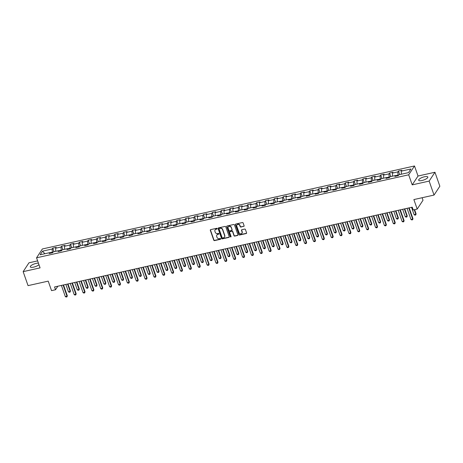 <?xml version="1.0" encoding="UTF-8"?>
<svg xmlns="http://www.w3.org/2000/svg" width="463" height="463" viewBox="0 0 463 463"><rect width="100%" height="100%" fill="white"/><g stroke="black" fill="none" stroke-linecap="round" stroke-linejoin="round"><path stroke-width="0.69" d="M217.13 228.606A0.428 0.376 -146.7 0 0 216.603 228.311L210.677 229.631A0.608 0.544 -146.7 0 0 210.312 230.302L213.773 240.187A0.608 0.544 -146.7 0 0 214.525 240.61L220.446 239.29A0.428 0.376 -146.7 0 0 220.706 238.815A0.428 0.376 -146.7 0 0 220.18 238.52L219.41 238.688A1.95 1.73 -146.7 0 1 217.014 237.334L216.725 236.506A1.95 1.73 -146.7 0 1 217.894 234.353L218.663 234.185A0.428 0.376 -146.7 0 0 218.918 233.711A0.428 0.376 -146.7 0 0 218.391 233.416L217.627 233.584A1.95 1.73 -146.7 0 1 215.226 232.229L214.936 231.402A1.95 1.73 -146.7 0 1 216.105 229.249L216.875 229.081A0.428 0.376 -146.7 0 0 217.13 228.606M424.467 176.773A4.844 1.453 -19.3 0 0 418.668 180.24A4.844 1.453 -19.3 0 0 422.019 180.501A4.844 1.453 -19.3 0 0 427.812 177.04A4.844 1.453 -19.3 0 0 424.467 176.773M38.435 263.175A4.844 1.453 -19.3 0 0 36.085 263.406A4.844 1.453 -19.3 0 0 30.292 266.867A4.844 1.453 -19.3 0 0 33.637 267.128A4.844 1.453 -19.3 0 0 38.961 264.674M243.735 226.43A0.608 0.544 -146.7 0 0 244.105 225.759L243.133 222.987A0.608 0.544 -146.7 0 0 242.381 222.558L235.8 224.028A0.608 0.544 -146.7 0 0 235.435 224.7L238.896 234.579A0.608 0.544 -146.7 0 0 239.649 235.007L246.229 233.537A0.608 0.544 -146.7 0 0 246.594 232.866L245.419 229.515A0.608 0.544 -146.7 0 0 244.672 229.092L241.854 229.717A0.608 0.544 -146.7 0 0 241.489 230.395L242.068 232.056A1.632 1.447 -146.7 0 1 239.087 232.721L236.807 226.216A1.632 1.447 -146.7 0 1 239.793 225.55L240.17 226.633A0.608 0.544 -146.7 0 0 240.922 227.055L243.897 226.193A0.608 0.544 -146.7 0 0 244.117 226.083M37.63 260.877L28.961 262.816L23.15 271.648L28.046 285.63L48.216 281.134L51.543 290.637L55.519 289.751L54.541 286.956L412.244 207.169L413.222 209.965L417.198 209.079L423.008 200.242L422.129 197.73M429.143 181.091L434.954 172.259L418.025 176.033L412.215 184.87L429.143 181.091L434.039 195.073L413.87 199.57L417.198 209.079M412.215 184.87L408.684 174.806L36.554 257.81L42.364 248.972L414.501 165.968L408.684 174.806M23.15 271.648L40.078 267.874L36.554 257.81M225.788 226.853A0.608 0.544 -146.7 0 0 225.041 226.43L218.461 227.894A0.608 0.544 -146.7 0 0 218.09 228.572L221.551 238.451A0.608 0.544 -146.7 0 0 222.304 238.873L228.884 237.403A0.608 0.544 -146.7 0 0 229.249 236.732L225.788 226.853M227.13 225.961L233.711 224.491A0.608 0.544 -146.7 0 1 234.463 224.92L237.918 234.799A0.608 0.544 -146.7 0 1 237.554 235.47L234.741 236.101A0.608 0.544 -146.7 0 1 233.989 235.673L232.588 231.668A0.608 0.544 -146.7 0 0 231.836 231.245L229.966 231.662A0.608 0.544 -146.7 0 0 229.602 232.333L231.06 236.506A0.428 0.376 -146.7 0 1 230.285 236.68L226.766 226.633A0.608 0.544 -146.7 0 1 227.13 225.961M434.954 172.259L439.85 186.236L434.039 195.073M398.417 171.032L397.844 171.9L392.392 173.121L392.965 172.248L389.557 173.006L388.984 173.88L383.526 175.095L384.099 174.227L380.69 174.985L380.117 175.859L374.665 177.074L375.238 176.2L371.83 176.964L371.257 177.833L365.799 179.048L366.378 178.18L362.969 178.938L362.39 179.812L356.938 181.027L357.511 180.153L354.102 180.917L353.529 181.785L348.078 183.007L348.651 182.133L345.242 182.891L344.669 183.765L339.211 184.98L339.784 184.112L336.375 184.87L335.802 185.744L330.35 186.959L330.923 186.085L327.515 186.849L326.942 187.718L321.484 188.933L322.063 188.065L318.654 188.823L318.075 189.697L312.623 190.912L313.196 190.038L309.788 190.802L309.215 191.67L303.763 192.892L304.336 192.018L300.927 192.776L300.354 193.65L294.896 194.865L295.469 193.991L292.06 194.755L291.487 195.623L286.036 196.844L286.609 195.971L283.2 196.729L282.627 197.603L277.169 198.818L277.748 197.95L274.339 198.708L273.76 199.582L268.308 200.797L268.881 199.923L265.473 200.687L264.9 201.555L259.448 202.771L260.021 201.903L256.612 202.661L256.039 203.535L250.581 204.75L251.154 203.876L247.746 204.64L247.173 205.508L241.721 206.73L242.294 205.856L238.885 206.614L238.312 207.488L232.854 208.703L233.433 207.835L230.024 208.593L229.445 209.467L223.994 210.682L224.567 209.808L221.158 210.572L220.585 211.441L215.133 212.656L215.706 211.788L212.297 212.546L211.724 213.42L206.266 214.635L206.839 213.761L203.431 214.525L202.858 215.393L197.406 216.609L197.979 215.741L194.57 216.499L193.997 217.373L188.539 218.588L189.118 217.714L185.709 218.478L185.131 219.346L179.679 220.567L180.252 219.694L176.843 220.452L176.27 221.326L170.818 222.541L171.391 221.673L167.982 222.431L167.409 223.305L161.952 224.52L162.525 223.646L159.116 224.41L158.543 225.278L153.091 226.494L153.664 225.626L150.255 226.384L149.682 227.258L144.224 228.473L144.803 227.599L141.394 228.363L140.816 229.231L135.364 230.452L135.937 229.579L132.528 230.337L131.955 231.211L126.503 232.426L127.076 231.558L123.667 232.316L123.094 233.19L117.637 234.405L118.21 233.531L114.801 234.29L114.228 235.163L108.776 236.379L109.349 235.511L105.94 236.269L105.367 237.143L99.91 238.358L100.488 237.484L97.08 238.248L96.501 239.116L91.049 240.332L91.622 239.464L88.213 240.222L87.64 241.096L82.188 242.311L82.761 241.437L79.352 242.201L78.779 243.069L73.322 244.29L73.895 243.416L70.486 244.175L69.913 245.049L64.461 246.264L65.034 245.396L61.625 246.154L61.052 247.028L55.595 248.243L56.173 247.369L52.765 248.133L52.186 249.001L42.532 251.154L40.142 254.789L49.801 252.63L49.228 253.504L52.637 252.746L53.21 251.872L58.662 250.657L58.089 251.525L61.498 250.767L62.071 249.893L67.529 248.677L66.956 249.551L70.364 248.787L70.937 247.919L76.389 246.704L75.816 247.572L79.225 246.814L79.798 245.94L85.256 244.724L84.677 245.598L88.086 244.834L88.664 243.966L94.116 242.745L93.543 243.619L96.952 242.861L97.525 241.987L102.977 240.772L102.404 241.645L105.813 240.882L106.386 240.013L111.843 238.792L111.27 239.666L114.679 238.908L115.252 238.034L120.704 236.819L120.131 237.687L123.54 236.929L124.113 236.055L129.571 234.839L128.992 235.713L132.401 234.949L132.979 234.081L138.431 232.866L137.858 233.734L141.267 232.976L141.84 232.102L147.292 230.887L146.719 231.76L150.128 230.996L150.701 230.128L156.158 228.907L155.585 229.781L158.994 229.023L159.567 228.149L165.019 226.934L164.446 227.802L167.855 227.044L168.428 226.17L173.885 224.954L173.307 225.828L176.716 225.064L177.294 224.196L182.746 222.981L182.173 223.849L185.582 223.091L186.155 222.217L191.607 221.001L191.034 221.875L194.443 221.111L195.016 220.243L200.473 219.028L199.9 219.896L203.309 219.138L203.882 218.264L209.334 217.049L208.761 217.923L212.17 217.159L212.743 216.29L218.2 215.069L217.622 215.943L221.03 215.185L221.609 214.311L227.061 213.096L226.488 213.964L229.897 213.206L230.47 212.332L235.922 211.116L235.349 211.99L238.758 211.226L239.33 210.358L244.788 209.143L244.215 210.011L247.624 209.253L248.197 208.379L253.649 207.164L253.076 208.037L256.485 207.274L257.058 206.405L262.515 205.184L261.936 206.058L265.345 205.3L265.924 204.426L271.376 203.211L270.803 204.079L274.212 203.321L274.785 202.447L280.237 201.231L279.664 202.105L283.072 201.347L283.645 200.473L289.103 199.258L288.53 200.126L291.939 199.368L292.512 198.494L297.964 197.279L297.391 198.152L300.8 197.388L301.372 196.52L306.83 195.305L306.251 196.173L309.66 195.415L310.239 194.541L315.691 193.326L315.118 194.2L318.527 193.436L319.1 192.567L324.551 191.346L323.978 192.22L327.387 191.462L327.96 190.588L333.418 189.373L332.845 190.241L336.254 189.483L336.827 188.609L342.279 187.393L341.706 188.267L345.114 187.503L345.687 186.635L351.145 185.42L350.566 186.288L353.975 185.53L354.554 184.656L360.006 183.441L359.433 184.315L362.842 183.551L363.414 182.682L368.866 181.461L368.293 182.335L371.702 181.577L372.275 180.703L377.733 179.488L377.16 180.356L380.569 179.598L381.142 178.73L386.593 177.508L386.02 178.382L389.429 177.624L390.002 176.75L395.46 175.535L394.881 176.403L398.29 175.645L398.869 174.771L408.522 172.618L410.912 168.989L401.253 171.142L401.826 170.268L398.417 171.032L399.667 174.597M395.57 175.639L398.001 175.095L398.197 175.668M398.001 175.095L397.844 171.9M392.537 176.183L392.392 173.121M395.46 175.535L396.114 176.131M386.709 177.613L389.134 177.074L389.337 177.642M389.134 177.074L388.984 173.88M383.677 178.162L383.526 175.095M386.593 177.508L387.253 178.105M377.843 179.592L380.273 179.048L380.476 179.621M380.273 179.048L380.117 175.859M374.816 180.136L374.665 177.074M377.733 179.488L378.387 180.084M368.982 181.565L371.413 181.027L371.61 181.594M371.413 181.027L371.257 177.833M365.949 182.115L365.799 179.048M368.866 181.461L369.526 182.063M360.121 183.545L362.546 183.001L362.749 183.574M362.546 183.001L362.39 179.812M357.089 184.089L356.938 181.027M360.006 183.441L360.665 184.037M351.255 185.524L353.686 184.98L353.882 185.547M353.686 184.98L353.529 181.785M348.222 186.068L348.078 183.007M351.145 185.42L351.799 186.016M342.394 187.498L344.819 186.959L345.022 187.527M344.819 186.959L344.669 183.765M339.362 188.047L339.211 184.98M342.279 187.393L342.938 187.99M333.528 189.477L335.959 188.933L336.161 189.506M335.959 188.933L335.802 185.744M330.501 190.021L330.35 186.959M333.418 189.373L334.072 189.969M324.667 191.451L327.098 190.912L327.295 191.479M327.098 190.912L326.942 187.718M321.635 192L321.484 188.933M324.551 191.346L325.211 191.948M315.807 193.43L318.231 192.886L318.434 193.459M318.231 192.886L318.075 189.697M312.774 193.974L312.623 190.912M315.691 193.326L316.351 193.922M306.94 195.403L309.371 194.865L309.568 195.432M309.371 194.865L309.215 191.67M303.907 195.953L303.763 192.892M306.83 195.305L307.484 195.901M298.079 197.383L300.504 196.839L300.707 197.412M300.504 196.839L300.354 193.65M295.047 197.933L294.896 194.865M297.964 197.279L298.623 197.875M289.213 199.362L291.644 198.818L291.846 199.391M291.644 198.818L291.487 195.623M286.186 199.906L286.036 196.844M289.103 199.258L289.757 199.854M280.352 201.336L282.783 200.797L282.98 201.364M282.783 200.797L282.627 197.603M277.32 201.885L277.169 198.818M280.237 201.231L280.896 201.827M271.492 203.315L273.917 202.771L274.119 203.344M273.917 202.771L273.76 199.582M268.459 203.859L268.308 200.797M271.376 203.211L272.036 203.807M262.625 205.288L265.056 204.75L265.253 205.317M265.056 204.75L264.9 201.555M259.593 205.838L259.448 202.771M262.515 205.184L263.169 205.786M253.765 207.268L256.189 206.724L256.392 207.297M256.189 206.724L256.039 203.535M250.732 207.812L250.581 204.75M253.649 207.164L254.309 207.76M244.898 209.247L247.329 208.703L247.531 209.27M247.329 208.703L247.173 205.508M241.871 209.791L241.721 206.73M244.788 209.143L245.442 209.739M236.037 211.221L238.468 210.682L238.665 211.25M238.468 210.682L238.312 207.488M233.005 211.77L232.854 208.703M235.922 211.116L236.581 211.713M227.177 213.2L229.602 212.656L229.804 213.229M229.602 212.656L229.445 209.467M224.144 213.744L223.994 210.682M227.061 213.096L227.721 213.692M218.31 215.173L220.741 214.635L220.938 215.202M220.741 214.635L220.585 211.441M215.278 215.723L215.133 212.656M218.2 215.069L218.854 215.671M209.45 217.153L211.875 216.609L212.077 217.182M211.875 216.609L211.724 213.42M206.417 217.697L206.266 214.635M209.334 217.049L209.994 217.645M200.583 219.126L203.014 218.588L203.216 219.155M203.014 218.588L202.858 215.393M197.556 219.676L197.406 216.609M200.473 219.028L201.127 219.624M191.723 221.106L194.153 220.562L194.35 221.135M194.153 220.562L193.997 217.373M188.69 221.655L188.539 218.588M191.607 221.001L192.267 221.598M182.862 223.085L185.287 222.541L185.489 223.114M185.287 222.541L185.131 219.346M179.829 223.629L179.679 220.567M182.746 222.981L183.406 223.577M173.995 225.059L176.426 224.52L176.623 225.087M176.426 224.52L176.27 221.326M170.963 225.608L170.818 222.541M173.885 224.954L174.539 225.55M165.135 227.038L167.56 226.494L167.762 227.067M167.56 226.494L167.409 223.305M162.102 227.582L161.952 224.52M165.019 226.934L165.679 227.53M156.268 229.011L158.699 228.473L158.902 229.04M158.699 228.473L158.543 225.278M153.241 229.561L153.091 226.494M156.158 228.907L156.812 229.509M147.408 230.991L149.838 230.447L150.035 231.02M149.838 230.447L149.682 227.258M144.375 231.535L144.224 228.473M147.292 230.887L147.952 231.483M138.547 232.964L140.972 232.426L141.174 232.993M140.972 232.426L140.816 229.231M135.514 233.514L135.364 230.452M138.431 232.866L139.091 233.462M129.681 234.944L132.111 234.4L132.308 234.972M132.111 234.4L131.955 231.211M126.648 235.493L126.503 232.426M129.571 234.839L130.225 235.435M120.82 236.923L123.245 236.379L123.447 236.952M123.245 236.379L123.094 233.19M117.787 237.467L117.637 234.405M120.704 236.819L121.364 237.415M111.953 238.896L114.384 238.358L114.587 238.925M114.384 238.358L114.228 235.163M108.927 239.446L108.776 236.379M111.843 238.792L112.497 239.388M103.093 240.876L105.523 240.332L105.72 240.905M105.523 240.332L105.367 237.143M100.06 241.42L99.91 238.358M102.977 240.772L103.637 241.368M94.232 242.849L96.657 242.311L96.86 242.878M96.657 242.311L96.501 239.116M91.199 243.399L91.049 240.332M94.116 242.745L94.776 243.347M85.366 244.829L87.796 244.285L87.993 244.858M87.796 244.285L87.64 241.096M82.333 245.378L82.188 242.311M85.256 244.724L85.91 245.321M76.505 246.808L78.93 246.264L79.132 246.831M78.93 246.264L78.779 243.069M73.472 247.352L73.322 244.29M76.389 246.704L77.049 247.3M67.639 248.781L70.069 248.243L70.272 248.81M70.069 248.243L69.913 245.049M64.612 249.331L64.461 246.264M67.529 248.677L68.183 249.273M58.778 250.761L61.209 250.217L61.405 250.79M61.209 250.217L61.052 247.028M55.745 251.305L55.595 248.243M58.662 250.657L59.322 251.253M49.917 252.734L52.342 252.196L52.545 252.763M52.342 252.196L52.186 249.001M44.859 253.736L42.532 251.154M49.801 252.63L50.461 253.232M418.025 176.033L414.501 165.968M55.519 289.751L57.846 286.221M401.404 174.21L401.253 171.142M54.009 251.693L52.765 248.133M62.87 249.719L61.625 246.154M71.736 247.74L70.486 244.175M80.597 245.76L79.352 242.201M89.463 243.787L88.213 240.222M98.324 241.808L97.08 238.248M107.184 239.834L105.94 236.269M116.051 237.855L114.801 234.29M124.912 235.881L123.667 232.316M133.778 233.902L132.528 230.337M142.639 231.922L141.394 228.363M151.499 229.949L150.255 226.384M160.366 227.97L159.116 224.41M169.226 225.996L167.982 222.431M178.093 224.017L176.843 220.452M186.954 222.037L185.709 218.478M195.814 220.064L194.57 216.499M204.681 218.085L203.431 214.525M213.541 216.111L212.297 212.546M222.408 214.132L221.158 210.572M231.269 212.158L230.024 208.593M240.129 210.179L238.885 206.614M248.996 208.2L247.746 204.64M257.856 206.226L256.612 202.661M266.723 204.247L265.473 200.687M275.583 202.273L274.339 198.708M284.444 200.294L283.2 196.729M293.31 198.314L292.06 194.755M302.171 196.341L300.927 192.776M311.038 194.362L309.788 190.802M319.898 192.388L318.654 188.823M328.759 190.409L327.515 186.849M337.625 188.435L336.375 184.87M346.486 186.456L345.242 182.891M355.352 184.477L354.102 180.917M364.213 182.503L362.969 178.938M373.074 180.524L371.83 176.964M381.94 178.55L380.69 174.985M390.801 176.571L389.557 173.006M217.147 228.791A0.428 0.376 -146.7 0 1 217.031 228.838L216.262 229.011A1.95 1.73 -146.7 0 0 215.173 229.816M216.962 234.92A1.95 1.73 -146.7 0 1 218.05 234.116L218.82 233.942A0.428 0.376 -146.7 0 0 218.935 233.896M210.457 229.735A0.608 0.544 -146.7 0 0 210.468 230.065L213.929 239.944A0.608 0.544 -146.7 0 0 214.682 240.372L220.608 239.047A0.428 0.376 -146.7 0 0 220.724 239.001M218.235 228.004A0.608 0.544 -146.7 0 0 218.252 228.328L221.708 238.208A0.608 0.544 -146.7 0 0 222.46 238.636L229.04 237.166A0.608 0.544 -146.7 0 0 229.26 237.062M219.34 228.525A0.428 0.376 -146.7 0 0 219.086 229L222.124 237.669A0.428 0.376 -146.7 0 0 222.645 237.97L223.455 237.791A1.95 1.73 -146.7 0 0 224.624 235.632L222.547 229.706A1.95 1.73 -146.7 0 0 220.151 228.346L219.497 228.288A0.428 0.376 -146.7 0 0 219.225 228.577M224.543 236.981A1.95 1.73 -146.7 0 0 224.781 235.395L224.624 235.632M219.497 228.288L220.307 228.109A1.95 1.73 -146.7 0 1 222.709 229.469L224.781 235.395M229.746 231.766A0.608 0.544 -146.7 0 1 230.123 231.425L231.992 231.008A0.608 0.544 -146.7 0 1 232.744 231.431L234.145 235.435A0.608 0.544 -146.7 0 0 234.897 235.864L237.71 235.233A0.608 0.544 -146.7 0 0 237.93 235.129M226.911 226.066A0.608 0.544 -146.7 0 0 226.922 226.395L230.441 236.443A0.428 0.376 -146.7 0 0 231.083 236.691M231.13 227.512A1.632 1.447 -146.7 0 0 228.143 228.178L228.948 230.47A0.608 0.544 -146.7 0 0 229.7 230.892L231.569 230.476A0.608 0.544 -146.7 0 0 231.934 229.804L231.286 227.269A1.632 1.447 -146.7 0 0 228.363 226.829M231.946 230.128A0.608 0.544 -146.7 0 0 232.09 229.561L231.934 229.804M231.286 227.269L232.09 229.561M237.021 224.873A1.632 1.447 -146.7 0 1 239.95 225.307L240.326 226.395A0.608 0.544 -146.7 0 0 241.078 226.818L243.897 226.193M242.01 233.161A1.632 1.447 -146.7 0 0 242.224 231.813L242.068 232.056M241.634 229.827A0.608 0.544 -146.7 0 0 241.645 230.152L242.224 231.813M235.58 224.133A0.608 0.544 -146.7 0 0 235.592 224.462L239.053 234.342A0.608 0.544 -146.7 0 0 239.805 234.764L246.385 233.3A0.608 0.544 -146.7 0 0 246.605 233.19M65.873 284.427L68.455 291.806L70.162 291.424L67.581 284.045M70.445 290.995L70.11 292.066L70.445 290.995L67.98 283.958M70.11 292.066L69.253 292.257L68.455 291.806M63.113 285.046L67.019 296.198L67.303 295.77L66.967 296.841L66.116 297.032L65.318 296.58L61.411 285.422M63.512 284.953L67.303 295.77M65.318 296.58L67.019 296.198L66.967 296.841M74.74 282.453L77.321 289.826L79.023 289.444L76.441 282.071M79.306 289.016L78.97 290.087L79.306 289.016L76.841 281.979M78.97 290.087L78.12 290.278L77.321 289.826M83.6 280.474L86.182 287.847L87.889 287.471L85.302 280.092M88.173 287.043L87.831 288.113L88.173 287.043L85.707 280.005M87.831 288.113L86.98 288.304L86.182 287.847M71.973 283.067L75.886 294.225L76.163 293.791L75.828 294.867L74.977 295.058L74.178 294.601L70.272 283.449M72.378 282.974L76.163 293.791M74.178 294.601L75.886 294.225L75.828 294.867M80.84 281.087L84.746 292.246L85.03 291.817L84.694 292.888L83.838 293.079L83.039 292.628L79.132 281.469M81.239 281L85.03 291.817M83.039 292.628L84.746 292.246L84.694 292.888M92.461 278.494L95.048 285.874L96.75 285.492L94.168 278.118M97.033 285.063L96.698 286.134L97.033 285.063L94.568 278.026M96.698 286.134L95.847 286.325L95.048 285.874M101.328 276.521L103.909 283.894L105.616 283.518L103.029 276.139M105.894 283.084L105.558 284.16L105.894 283.084L103.434 276.052M105.558 284.16L104.707 284.351L103.909 283.894M110.188 274.542L112.769 281.921L114.477 281.539L111.896 274.165M114.76 281.11L114.425 282.181L114.76 281.11L112.295 274.073M114.425 282.181L113.568 282.372L112.769 281.921M89.7 279.114L93.607 290.266L93.891 289.838L93.555 290.914L92.704 291.1L91.906 290.648L87.999 279.49M90.106 279.021L93.891 289.838M91.906 290.648L93.607 290.266L93.555 290.914M98.567 277.134L102.473 288.293L102.757 287.864L102.416 288.935L101.565 289.126L100.766 288.675L96.86 277.516M98.966 277.048L102.757 287.864M100.766 288.675L102.473 288.293L102.416 288.935M107.428 275.161L111.334 286.313L111.618 285.885L111.282 286.956L110.431 287.147L109.633 286.695L105.726 275.537M107.827 275.068L111.618 285.885M109.633 286.695L111.334 286.313L111.282 286.956M119.055 272.568L121.636 279.941L123.337 279.559L120.756 272.186M123.621 279.131L123.285 280.208L123.621 279.131L121.156 272.094M123.285 280.208L122.435 280.393L121.636 279.941M116.288 273.182L120.201 284.34L120.478 283.906L120.143 284.982L119.292 285.173L118.493 284.716L114.587 273.564M116.693 273.095L120.478 283.906M118.493 284.716L120.201 284.34L120.143 284.982M127.915 270.589L130.497 277.968L132.204 277.586L129.617 270.207M132.487 277.158L132.146 278.228L132.487 277.158L130.022 270.12M132.146 278.228L131.295 278.419L130.497 277.968M125.155 271.202L129.061 282.361L129.345 281.932L129.009 283.003L128.153 283.194L127.354 282.743L123.447 271.584M125.554 271.115L129.345 281.932M127.354 282.743L129.061 282.361L129.009 283.003M136.776 268.609L139.363 275.989L141.065 275.607L138.483 268.233M141.348 275.178L141.012 276.249L141.348 275.178L138.883 268.141M141.012 276.249L140.162 276.44L139.363 275.989M134.015 269.229L137.922 280.387L138.206 279.953L137.87 281.029L137.019 281.22L136.22 280.763L132.314 269.611M134.42 269.136L138.206 279.953M136.22 280.763L137.922 280.387L137.87 281.029M145.642 266.636L148.224 274.009L149.931 273.633L147.344 266.254M150.209 273.199L149.873 274.275L150.209 273.199L147.749 266.167M149.873 274.275L149.022 274.466L148.224 274.009M142.882 267.249L146.788 278.408L147.072 277.979L146.73 279.05L145.88 279.241L145.081 278.79L141.174 267.631M143.281 267.163L147.072 277.979M145.081 278.79L146.788 278.408L146.73 279.05M154.503 264.657L157.084 272.036L158.792 271.654L156.21 264.28M159.075 271.225L158.74 272.296L159.075 271.225L156.61 264.188M158.74 272.296L157.883 272.487L157.084 272.036M151.742 265.276L155.649 276.428L155.933 276L155.597 277.077L154.746 277.262L153.947 276.81L150.041 265.652M152.142 265.183L155.933 276M153.947 276.81L155.649 276.428L155.597 277.077M163.37 262.683L165.951 270.056L167.652 269.68L165.071 262.301M167.936 269.246L167.6 270.323L167.936 269.246L165.47 262.214M167.6 270.323L166.749 270.508L165.951 270.056M160.603 263.297L164.515 274.455L164.793 274.027L164.458 275.097L163.607 275.288L162.808 274.837L158.902 263.678M161.008 263.21L164.793 274.027M162.808 274.837L164.515 274.455L164.458 275.097M172.23 260.704L174.811 268.083L176.519 267.701L173.932 260.322M176.802 267.273L176.461 268.343L176.802 267.273L174.337 260.235M176.461 268.343L175.61 268.534L174.811 268.083M169.47 261.323L173.376 272.476L173.66 272.047L173.324 273.118L172.468 273.309L171.669 272.857L167.762 261.699M169.869 261.23L173.66 272.047M171.669 272.857L173.376 272.476L173.324 273.118M181.091 258.73L183.678 266.103L185.379 265.721L182.798 258.348M185.663 265.293L185.327 266.364L185.663 265.293L183.198 258.256M185.327 266.364L184.477 266.555L183.678 266.103M178.33 259.344L182.237 270.502L182.52 270.068L182.185 271.144L181.334 271.335L180.535 270.878L176.629 259.726M178.735 259.251L182.52 270.068M180.535 270.878L182.237 270.502L182.185 271.144M189.957 256.751L192.539 264.124L194.246 263.748L191.659 256.369M194.524 263.32L194.188 264.39L194.524 263.32L192.064 256.282M194.188 264.39L193.337 264.581L192.539 264.124M187.197 257.364L191.103 268.523L191.387 268.094L191.045 269.165L190.195 269.356L189.396 268.905L185.489 257.746M187.596 257.278L191.387 268.094M189.396 268.905L191.103 268.523L191.045 269.165M198.818 254.772L201.399 262.151L203.107 261.769L200.525 254.395M203.39 261.34L203.054 262.411L203.39 261.34L200.925 254.303M203.054 262.411L202.198 262.602L201.399 262.151M196.057 255.391L199.964 266.549L200.248 266.115L199.912 267.192L199.061 267.377L198.262 266.925L194.356 255.767M196.457 255.298L200.248 266.115M198.262 266.925L199.964 266.549L199.912 267.192M207.679 252.798L210.266 260.171L211.967 259.795L209.386 252.416M212.251 259.361L211.915 260.438L212.251 259.361L209.785 252.329M211.915 260.438L211.064 260.628L210.266 260.171M204.918 253.411L208.83 264.57L209.108 264.142L208.772 265.212L207.922 265.403L207.123 264.952L203.216 253.793M205.323 253.325L209.108 264.142M207.123 264.952L208.83 264.57L208.772 265.212M216.545 250.819L219.126 258.198L220.834 257.816L218.247 250.442M221.117 257.387L220.776 258.458L221.117 257.387L218.652 250.35M220.776 258.458L219.925 258.649L219.126 258.198M213.784 251.438L217.691 262.59L217.975 262.162L217.639 263.233L216.782 263.424L215.984 262.972L212.077 251.814M214.184 251.345L217.975 262.162M215.984 262.972L217.691 262.59L217.639 263.233M225.406 248.845L227.993 256.218L229.694 255.836L227.113 248.463M229.978 255.408L229.642 256.485L229.978 255.408L227.512 248.371M229.642 256.485L228.791 256.67L227.993 256.218M222.645 249.459L226.552 260.617L226.835 260.183L226.5 261.259L225.649 261.45L224.85 260.993L220.944 249.841M223.05 249.372L226.835 260.183M224.85 260.993L226.552 260.617L226.5 261.259M234.272 246.866L236.853 254.245L238.561 253.863L235.974 246.484M238.839 253.435L238.503 254.505L238.839 253.435L236.379 246.397M238.503 254.505L237.652 254.696L236.853 254.245M231.512 247.479L235.418 258.638L235.702 258.209L235.36 259.28L234.509 259.471L233.711 259.02L229.804 247.861M231.911 247.392L235.702 258.209M233.711 259.02L235.418 258.638L235.36 259.28M243.133 244.886L245.714 252.266L247.421 251.884L244.84 244.51M247.705 251.455L247.369 252.526L247.705 251.455L245.24 244.418M247.369 252.526L246.513 252.717L245.714 252.266M240.372 245.506L244.279 256.664L244.562 256.23L244.227 257.306L243.376 257.497L242.577 257.04L238.671 245.888M240.772 245.413L244.562 256.23M242.577 257.04L244.279 256.664L244.227 257.306M251.994 242.913L254.581 250.286L256.282 249.91L253.701 242.531M256.566 249.476L256.23 250.552L256.566 249.476L254.1 242.444M256.23 250.552L255.379 250.743L254.581 250.286M249.233 243.526L253.145 254.685L253.423 254.256L253.087 255.327L252.237 255.518L251.438 255.067L247.531 243.908M249.638 243.44L253.423 254.256M251.438 255.067L253.145 254.685L253.087 255.327M260.86 240.934L263.441 248.313L265.149 247.931L262.562 240.557M265.432 247.502L265.091 248.573L265.432 247.502L262.967 240.465M265.091 248.573L264.24 248.764L263.441 248.313M258.099 241.553L262.006 252.705L262.289 252.277L261.954 253.354L261.097 253.539L260.299 253.087L256.392 241.929M258.499 241.46L262.289 252.277M260.299 253.087L262.006 252.705L261.954 253.354M269.721 238.96L272.308 246.333L274.009 245.957L271.428 238.578M274.293 245.523L273.957 246.6L274.293 245.523L271.827 238.491M273.957 246.6L273.106 246.785L272.308 246.333M266.96 239.574L270.867 250.732L271.15 250.304L270.814 251.374L269.964 251.565L269.165 251.114L265.258 239.956M267.365 239.487L271.15 250.304M269.165 251.114L270.867 250.732L270.814 251.374M278.587 236.981L281.168 244.36L282.876 243.978L280.289 236.599M283.153 243.55L282.818 244.62L283.153 243.55L280.694 236.512M282.818 244.62L281.967 244.811L281.168 244.36M275.826 237.6L279.733 248.753L280.017 248.324L279.675 249.395L278.824 249.586L278.026 249.135L274.119 237.976M276.226 237.507L280.017 248.324M278.026 249.135L279.733 248.753L279.675 249.395M287.448 235.007L290.029 242.381L291.736 241.999L289.155 234.625M292.02 241.57L291.684 242.641L292.02 241.57L289.554 234.533M291.684 242.641L290.828 242.832L290.029 242.381M284.687 235.621L288.594 246.779L288.877 246.345L288.542 247.421L287.691 247.612L286.892 247.155L282.986 236.003M285.086 235.528L288.877 246.345M286.892 247.155L288.594 246.779L288.542 247.421M296.308 233.028L298.895 240.407L300.597 240.025L298.016 232.646M300.881 239.597L300.545 240.667L300.881 239.597L298.415 232.559M300.545 240.667L299.694 240.858L298.895 240.407M293.548 233.641L297.46 244.8L297.738 244.371L297.402 245.442L296.551 245.633L295.753 245.182L291.846 234.023M293.953 233.555L297.738 244.371M295.753 245.182L297.46 244.8L297.402 245.442M305.175 231.049L307.756 238.428L309.463 238.046L306.876 230.672M309.747 237.617L309.406 238.688L309.747 237.617L307.282 230.58M309.406 238.688L308.555 238.879L307.756 238.428M302.414 231.668L306.321 242.826L306.604 242.392L306.269 243.469L305.412 243.654L304.613 243.202L300.707 232.044M302.814 231.575L306.604 242.392M304.613 243.202L306.321 242.826L306.269 243.469M314.036 229.075L316.623 236.448L318.324 236.072L315.743 228.693M318.608 235.638L318.272 236.715L318.608 235.638L316.142 228.606M318.272 236.715L317.421 236.906L316.623 236.448M311.275 229.689L315.181 240.847L315.465 240.419L315.129 241.489L314.279 241.68L313.48 241.229L309.573 230.07M311.68 229.602L315.465 240.419M313.48 241.229L315.181 240.847L315.129 241.489M322.902 227.096L325.483 234.475L327.191 234.093L324.604 226.72M327.468 233.665L327.133 234.735L327.468 233.665L325.009 226.627M327.133 234.735L326.282 234.926L325.483 234.475M320.141 227.715L324.048 238.867L324.332 238.439L323.99 239.51L323.139 239.701L322.341 239.249L318.434 228.091M320.541 227.622L324.332 238.439M322.341 239.249L324.048 238.867L323.99 239.51M331.763 225.122L334.344 232.495L336.051 232.113L333.47 224.74M336.335 231.685L335.999 232.762L336.335 231.685L333.869 224.648M335.999 232.762L335.143 232.947L334.344 232.495M329.002 225.736L332.909 236.894L333.192 236.466L332.856 237.536L332.006 237.727L331.207 237.27L327.3 226.118M329.401 225.649L333.192 236.466M331.207 237.27L332.909 236.894L332.856 237.536M340.623 223.143L343.21 230.522L344.912 230.14L342.331 222.761M345.195 229.712L344.86 230.782L345.195 229.712L342.73 222.674M344.86 230.782L344.009 230.973L343.21 230.522M337.863 223.756L341.775 234.915L342.053 234.486L341.717 235.557L340.866 235.748L340.068 235.297L336.161 224.138M338.268 223.67L342.053 234.486M340.068 235.297L341.775 234.915L341.717 235.557M349.49 221.164L352.071 228.543L353.778 228.161L351.191 220.787M354.062 227.732L353.72 228.803L354.062 227.732L351.596 220.695M353.72 228.803L352.87 228.994L352.071 228.543M346.729 221.783L350.636 232.941L350.919 232.507L350.584 233.584L349.727 233.774L348.928 233.317L345.022 222.165M347.128 221.69L350.919 232.507M348.928 233.317L350.636 232.941L350.584 233.584M358.35 219.19L360.937 226.563L362.639 226.187L360.058 218.808M362.923 225.753L362.587 226.829L362.923 225.753L360.457 218.721M362.587 226.829L361.736 227.02L360.937 226.563M355.59 219.803L359.496 230.962L359.78 230.533L359.444 231.604L358.594 231.795L357.795 231.344L353.888 220.185M355.995 219.717L359.78 230.533M357.795 231.344L359.496 230.962L359.444 231.604M367.217 217.211L369.798 224.59L371.505 224.208L368.918 216.834M371.783 223.779L371.448 224.85L371.783 223.779L369.324 216.742M371.448 224.85L370.597 225.041L369.798 224.59M364.456 217.83L368.363 228.982L368.646 228.554L368.305 229.631L367.454 229.816L366.655 229.364L362.749 218.206M364.856 217.737L368.646 228.554M366.655 229.364L368.363 228.982L368.305 229.631M376.078 215.237L378.659 222.61L380.366 222.234L377.785 214.855M380.65 221.8L380.314 222.877L380.65 221.8L378.184 214.768M380.314 222.877L379.457 223.068L378.659 222.61M373.317 215.851L377.223 227.009L377.507 226.581L377.171 227.651L376.321 227.842L375.522 227.391L371.615 216.233M373.716 215.764L377.507 226.581M375.522 227.391L377.223 227.009L377.171 227.651M384.938 213.258L387.525 220.637L389.227 220.255L386.646 212.876M389.51 219.827L389.175 220.897L389.51 219.827L387.045 212.789M389.175 220.897L388.324 221.088L387.525 220.637M382.178 213.877L386.09 225.03L386.368 224.601L386.032 225.672L385.181 225.863L384.383 225.412L380.476 214.253M382.583 213.784L386.368 224.601M384.383 225.412L386.09 225.03L386.032 225.672M393.805 211.284L396.386 218.658L398.093 218.276L395.506 210.902M398.377 217.847L398.035 218.924L398.377 217.847L395.911 210.81M398.035 218.924L397.185 219.109L396.386 218.658M391.044 211.898L394.951 223.056L395.234 222.622L394.898 223.698L394.042 223.889L393.243 223.432L389.337 212.28M391.443 211.811L395.234 222.622M393.243 223.432L394.951 223.056L394.898 223.698M402.665 209.305L405.252 216.684L406.954 216.302L404.373 208.923M407.237 215.874L406.902 216.944L407.237 215.874L404.772 208.836M406.902 216.944L406.051 217.135L405.252 216.684M399.905 209.918L403.811 221.077L404.095 220.648L403.759 221.719L402.908 221.91L402.11 221.459L398.203 210.3M400.31 209.832L404.095 220.648M402.11 221.459L403.811 221.077L403.759 221.719M411.532 207.326L414.113 214.705L415.82 214.323L414.211 209.745M416.098 213.894L415.762 214.965L416.098 213.894L414.616 209.652M415.762 214.965L414.912 215.156L414.113 214.705M408.771 207.945L412.678 219.103L412.961 218.669L412.62 219.746L411.769 219.931L410.97 219.479L407.064 208.327M409.17 207.852L412.961 218.669M410.97 219.479L412.678 219.103L412.62 219.746"/></g></svg>
